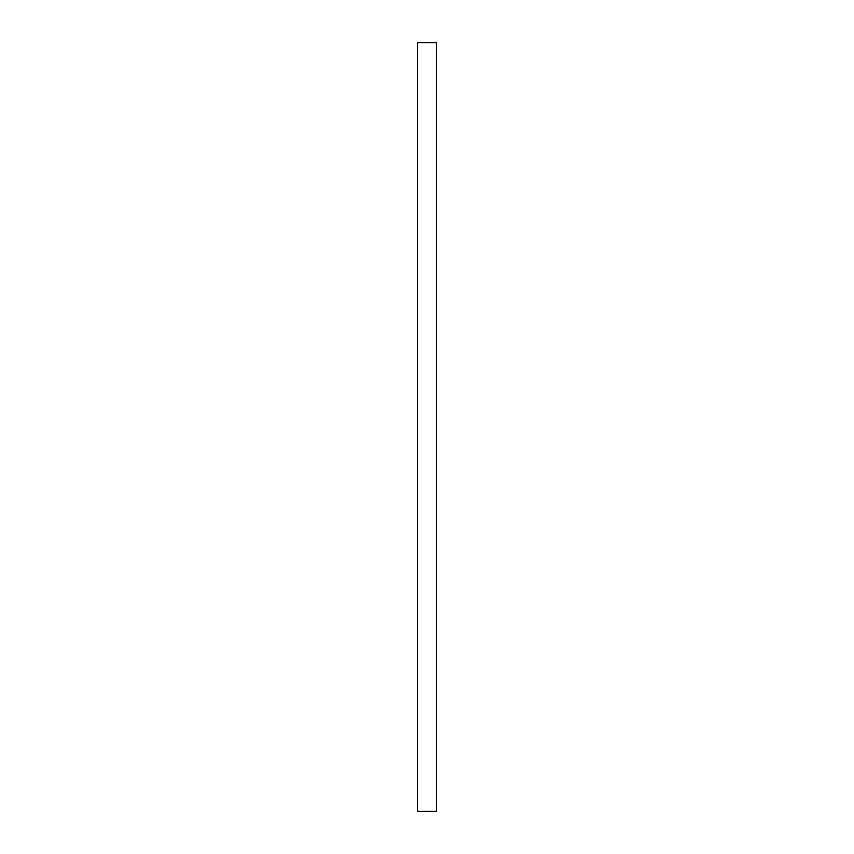 <?xml version="1.0" encoding="UTF-8"?>
<svg xmlns="http://www.w3.org/2000/svg" width="854" height="854" viewBox="0 0 854 854"><rect width="100%" height="100%" fill="white"/><g stroke="black" fill="none" stroke-linecap="round" stroke-linejoin="round"><path stroke-width="1.28" d="M417.392 427L417.392 811.3L436.607 811.3L436.607 42.7L417.392 42.7L417.392 427"/></g></svg>
